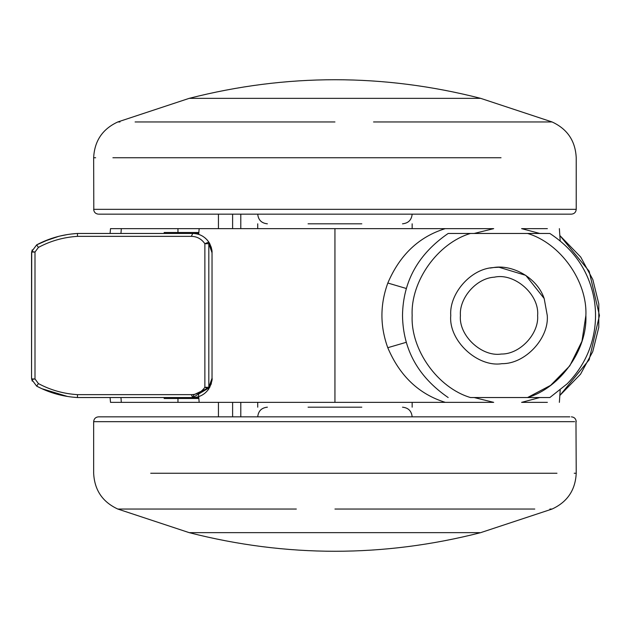 <?xml version="1.0" encoding="UTF-8"?>
<svg xmlns="http://www.w3.org/2000/svg" width="631" height="631" viewBox="0 0 631 631"><rect width="100%" height="100%" fill="white"/><g stroke="black" fill="none" stroke-linecap="round" stroke-linejoin="round"><path stroke-width="0.95" d="M198.836 398.5L164.163 398.5L164.163 397.538M198.836 232.5L164.163 232.5L164.163 233.462M176.617 233.462L177.082 233.462M106.694 233.462L106.095 233.462M106.04 397.538L106.694 397.538M198.757 397.538L176.617 397.538M209.571 387.671C211.724 382.141 212.544 379.002 212.032 378.261L208.822 388.901L208.822 387.3L212.032 378.237L212.032 252.763L208.822 243.7L204.87 243.7L208.822 242.099L212.016 251.998M211.819 249.908L211.756 249.505M211.385 247.802L209.65 243.479M209.618 243.416L208.325 241.389M207.465 240.301L207 239.772M205.935 238.692L205.256 238.084M202.157 235.923L200.697 235.182M210.888 384.784L211.409 383.088M211.898 380.54L211.945 380.028M192.731 397.538L77.455 397.538L77.471 394.643L191.351 394.643L192.731 397.538L194.04 394.643L191.351 394.643C196.911 394.572 201.415 392.127 204.87 387.3L204.87 243.7C201.415 238.873 196.911 236.428 191.351 236.357L192.731 233.462C199.372 233.557 204.736 236.436 208.822 242.099L208.822 387.3L204.87 387.3L208.822 388.901C204.736 394.564 199.372 397.443 192.731 397.538L209.689 387.45M206.858 388.649L194.04 394.643M72.344 397.112L77.455 397.538C62.919 396.654 49.321 392.853 36.669 386.133L31.739 379.515L36.669 386.133L41.859 388.704L67.438 396.449M41.859 242.296L36.669 244.867L31.739 251.485L31.55 253.386L31.739 251.485L36.669 244.867C49.321 238.147 62.919 234.346 77.455 233.462L198.757 233.462M32.205 249.892L31.55 253.331L31.55 377.614L31.708 252.053L34.997 252.053L34.997 378.947L38.412 383.577C50.512 390.076 63.526 393.768 77.471 394.643M67.438 234.551L59.874 236.065M58.793 236.325L43.649 241.499M31.739 379.515L34.997 378.947L31.708 378.947L31.739 379.515L31.55 377.614L32.205 381.108M36.669 386.133L38.412 383.577M191.351 236.357L77.471 236.357C63.526 237.232 50.512 240.924 38.412 247.423L36.669 244.867L50.117 238.952M38.412 247.423L34.997 252.053L31.739 251.485M77.471 236.357L77.455 233.462L70.79 234.069M373.544 121.964L552.093 121.964L480.68 98.349L189.205 98.349L117.784 121.964L119.993 121.964M571.378 214.161L99.059 214.161M479.655 532.651L189.205 532.651L117.784 509.036L296.333 509.036M569.817 416.839L98.483 416.839C95.581 417.138 93.972 418.747 93.656 421.666L574.612 421.666M544.19 298.534L547.266 315.5C549.175 338.113 525.363 364.071 501.96 363.669C477.643 367.636 448.396 340.685 450.755 315.5C449.075 293.999 470.513 268.719 493.316 267.583C511.93 264.215 537.036 277.261 544.19 298.534L525.789 275.353L499.011 267.244L494.199 267.481M547.266 315.5C549.175 338.113 525.363 364.071 501.96 363.669C477.643 367.636 448.396 340.685 450.755 315.5M490.232 268.049L493.316 267.583M494.459 277.167C514.312 272.6 539.592 294.361 537.62 315.5C539.142 333.594 520.094 354.354 501.369 354.03C481.918 357.209 458.516 335.653 460.409 315.5C459.068 298.297 476.208 278.074 494.459 277.167M470.466 233.462L549.853 233.462C574.068 249.355 588.786 271.022 594.016 298.471C596.019 309.758 596.035 321.021 594.055 332.269C590.616 351.751 581.679 368.906 567.261 383.743L549.853 397.538L470.466 397.538C437.646 387.813 410.544 349.684 412.153 315.5C410.544 281.316 437.646 243.187 470.466 233.462L448.168 233.462C418.25 254.033 403.028 281.379 402.499 315.5C403.028 349.621 418.25 376.967 448.168 397.538M527.563 233.462C560.375 243.187 587.477 281.316 585.876 315.5C587.477 349.684 560.375 387.813 527.563 397.538L550.626 385.36L569.809 365.822L581.956 341.284L585.876 315.5M508.389 397.538L489.632 397.538M489.632 233.462L508.389 233.462M474.149 397.538L493.694 402.365L199.159 402.365L198.402 393.003M445.305 402.365C418.921 394.162 399.746 375.942 387.773 347.705C379.965 326.14 379.98 304.584 387.828 283.027C399.809 254.908 418.945 236.783 445.226 228.635L121.326 228.635L120.947 233.462M198.686 234.409L199.159 228.635L199.948 228.635M240.797 214.161L240.797 228.635M218.444 214.161L218.444 228.635M232.61 214.161L232.61 228.635M240.797 416.839L240.797 402.365M218.444 416.839L218.444 402.365M232.61 416.839L232.61 402.365M177.966 232.5L177.966 228.635M177.966 398.5L177.966 402.365L110.512 402.365L110.086 397.538M199.948 402.365L177.966 402.365M120.947 397.538L121.326 402.365M445.226 228.635L493.694 228.635L474.149 233.462M387.828 283.027L406.356 288.501M387.773 347.705L406.293 342.294M559.374 228.635L560.194 240.853M539.836 233.462L521.6 228.635L547.377 228.635M547.377 402.365L521.6 402.365L539.836 397.538M560.194 390.147L559.374 402.365M361.808 223.816L308.07 223.816M361.808 407.184L308.07 407.184M485.507 228.635L493.694 228.635M485.523 402.365L493.694 402.365M480.672 532.651L552.093 509.036C567.364 501.984 575.409 490.05 576.221 473.25L574.234 473.25M363.898 532.651L305.988 532.651M363.898 98.349L305.988 98.349M121.326 228.635L110.512 228.635L110.086 233.462M501.03 157.75L112.902 157.75M552.093 121.964C567.364 129.016 575.409 140.95 576.221 157.75L576.221 209.334L94.248 209.334M117.784 121.964C102.522 129.016 94.476 140.95 93.656 157.75L95.644 157.75M93.656 157.75L93.798 209.334M334.943 121.964L135.105 121.964M575.977 421.666L576.221 473.25M556.976 473.25L150.706 473.25M534.772 509.036L334.943 509.036M549.893 509.036L552.093 509.036M334.943 402.365L334.943 228.635M559.981 395.314L589.157 359.788L599.45 315.5L589.157 271.212L559.981 235.686M211.338 247.644L211.077 246.784M211.085 384.208L211.377 383.206M31.55 377.614L31.597 378.584M31.597 252.416L31.55 253.386M212.032 252.739C212.284 250.712 211.456 247.557 209.547 243.29M257.732 214.161C258.324 219.998 261.542 223.216 267.378 223.816M412.153 214.161C411.554 219.998 408.344 223.216 402.499 223.816M93.656 209.334C93.956 212.253 95.565 213.862 98.483 214.161M576.221 209.334C575.929 212.253 574.32 213.862 571.394 214.161M117.784 509.036C102.522 501.984 94.476 490.05 93.656 473.25L93.656 421.666M412.153 416.839C411.554 411.002 408.344 407.784 402.499 407.184M257.732 416.839C258.324 411.002 261.542 407.784 267.378 407.184M576.221 421.666C575.922 418.739 574.313 417.13 571.394 416.839M559.981 235.655L580.717 257.046L592.817 279.525L598.803 303.921L598.78 327.331L592.722 351.719L580.559 374.175L559.981 395.345M412.153 402.365L412.153 407.184M257.732 402.365L257.732 407.184M412.153 223.816L412.153 228.635M257.732 223.816L257.732 228.635M480.688 532.651C383.522 557.473 286.356 557.473 189.19 532.651M480.688 98.349C383.522 73.527 286.356 73.527 189.19 98.349"/></g></svg>
